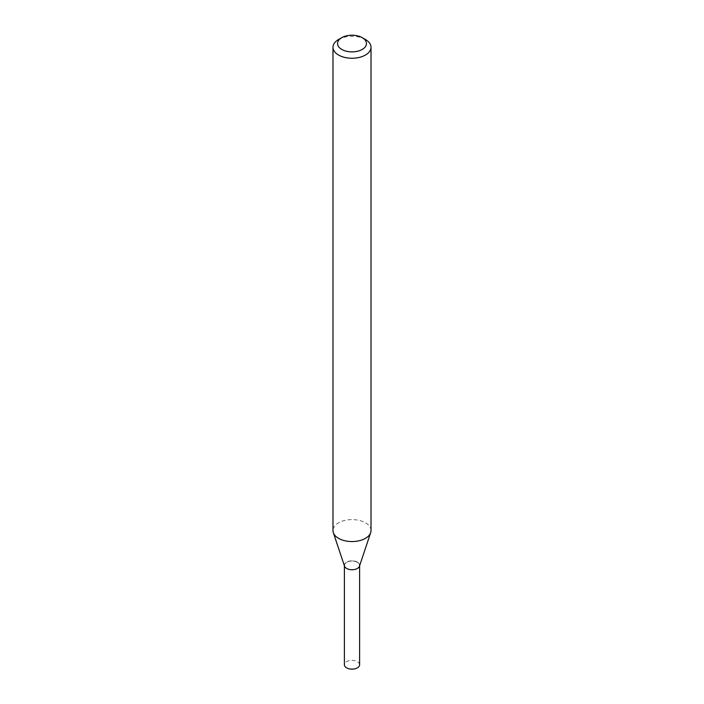 <?xml version="1.0" encoding="UTF-8"?>
<svg xmlns="http://www.w3.org/2000/svg" width="704" height="704" viewBox="0 0 704 704"><rect width="100%" height="100%" fill="white"/><g stroke="black" fill="none" stroke-linecap="round" stroke-linejoin="round"><path stroke-width="0.53" stroke-dasharray="3.52 2.64" d="M359.612 664.743A7.612 4.391 0 0 0 357.377 661.637A7.612 4.391 0 0 0 349.087 660.686A7.612 4.391 0 0 0 344.388 664.743M359.471 566.183A7.612 4.391 0 0 0 359.612 565.347A7.612 4.391 0 0 0 357.377 562.241A7.612 4.391 0 0 0 349.087 561.29A7.612 4.391 0 0 0 344.388 565.347A7.612 4.391 0 0 0 344.529 566.183M357.377 562.118A7.612 4.391 0 0 0 349.087 561.167A7.612 4.391 0 0 0 344.388 565.224A7.612 4.391 0 0 0 346.623 568.33L346.623 568.33A7.612 4.391 0 0 0 357.377 568.33A7.612 4.391 0 0 0 359.612 565.224A7.612 4.391 0 0 0 357.377 562.118M359.612 565.77L359.612 565.347A7.612 4.391 0 0 0 357.377 562.241A7.612 4.391 0 0 0 349.087 561.29A7.612 4.391 0 0 0 344.388 565.347L344.388 565.224M346.729 568.392A7.454 4.303 0 0 0 357.271 568.392A7.454 4.303 0 0 0 357.271 562.302A7.454 4.303 0 0 0 346.729 562.302A7.454 4.303 0 0 0 346.729 568.392L346.729 568.392M371.017 530.578A19.017 10.982 0 0 0 365.446 522.808A19.017 10.982 0 0 0 344.722 520.432A19.017 10.982 0 0 0 332.983 530.578M365.446 39.512A19.017 10.982 0 0 0 338.554 39.512"/><path stroke-width="1.06" d="M344.388 565.77L344.388 664.743A7.612 4.391 0 0 0 346.623 667.85A7.612 4.391 0 0 0 354.913 668.8A7.612 4.391 0 0 0 359.612 664.743L359.612 565.77M344.388 565.347A7.612 4.391 0 0 0 346.623 568.454A7.612 4.391 0 0 0 354.913 569.413A7.612 4.391 0 0 0 359.612 565.347M341.774 37.646L338.554 39.512A19.017 10.982 0 0 0 332.983 47.274L332.983 530.578A19.017 10.982 0 0 0 333.326 532.655L344.529 566.183A7.612 4.391 0 0 0 346.623 568.454A7.612 4.391 0 0 0 354.226 569.554A7.612 4.391 0 0 0 359.471 566.183L370.674 532.655A19.017 10.982 0 0 0 371.017 530.578L371.017 47.274A19.017 10.982 0 0 0 365.446 39.512L362.226 37.646A14.458 8.342 0 0 0 341.774 37.646A14.458 8.342 0 0 0 341.774 49.447A14.458 8.342 0 0 0 362.226 49.447A14.458 8.342 0 0 0 362.226 37.646L365.446 39.512M332.983 47.274A19.017 10.982 0 0 0 338.554 55.035A19.017 10.982 0 0 0 359.278 57.42A19.017 10.982 0 0 0 371.017 47.274M333.326 532.655A19.017 10.982 0 0 0 338.554 538.34A19.017 10.982 0 0 0 357.57 541.077A19.017 10.982 0 0 0 370.674 532.655"/></g></svg>
